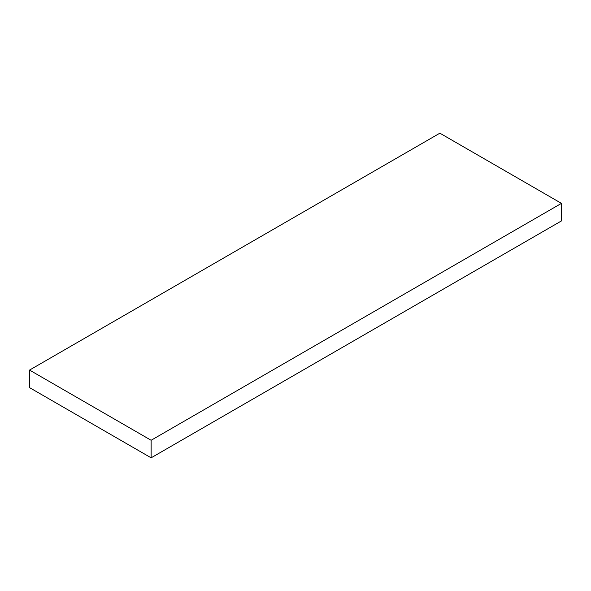 <?xml version="1.0" encoding="UTF-8"?>
<svg xmlns="http://www.w3.org/2000/svg" width="591" height="591" viewBox="0 0 591 591"><rect width="100%" height="100%" fill="white"/><g stroke="black" fill="none" stroke-linecap="round" stroke-linejoin="round"><path stroke-width="0.89" d="M29.55 387.63L151.126 457.818L151.126 440.273L29.55 370.077L29.55 387.63M151.126 440.273L561.45 203.37L561.45 220.923L151.126 457.818M561.45 203.37L439.874 133.182L29.55 370.077"/></g></svg>
